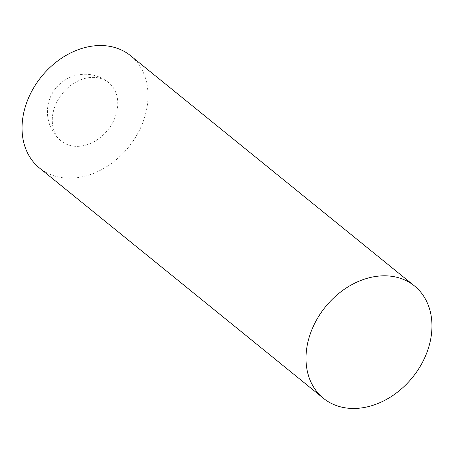 <?xml version="1.0" encoding="UTF-8"?>
<svg xmlns="http://www.w3.org/2000/svg" width="454" height="454" viewBox="0 0 454 454"><rect width="100%" height="100%" fill="white"/><g stroke="black" fill="none" stroke-linecap="round" stroke-linejoin="round"><path stroke-width="0.34" stroke-dasharray="2.27 1.7" d="M52.568 115.736A37.597 29.135 -51 0 1 89.415 77.589A37.597 29.135 -51 0 1 108.71 82.656A37.597 29.135 -51 0 1 117.49 107.984A37.597 29.135 -51 0 1 80.636 146.131A37.597 29.135 -51 0 1 61.341 141.063A37.597 29.135 -51 0 1 52.568 115.736M39.481 168.014A72.305 56.035 129 0 0 76.584 177.769A72.305 56.035 129 0 0 141.154 126.609A72.305 56.035 129 0 0 130.57 55.7M108.71 82.656A37.597 37.597 0 0 0 47.732 107.082A37.597 37.597 0 0 0 61.341 141.063"/><path stroke-width="0.68" d="M360.533 408.05A72.305 56.035 129 0 0 425.103 356.889A72.305 56.035 129 0 0 414.519 285.986A72.305 56.035 129 0 0 377.416 276.231A72.305 56.035 129 0 0 312.846 327.391A72.305 56.035 129 0 0 323.43 398.3A72.305 56.035 129 0 0 360.533 408.05M414.519 285.986L130.57 55.7A72.305 56.035 129 0 0 93.467 45.95A72.305 56.035 129 0 0 28.897 97.111A72.305 56.035 129 0 0 39.481 168.014L323.43 398.3"/></g></svg>
